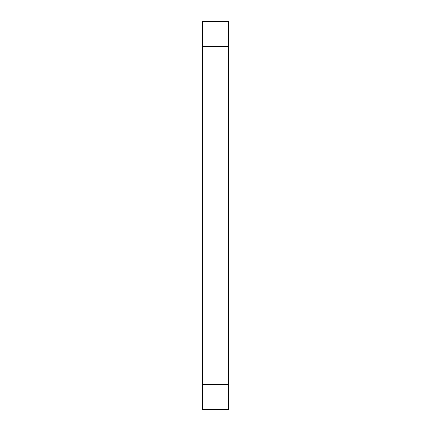 <?xml version="1.0" encoding="UTF-8"?>
<svg xmlns="http://www.w3.org/2000/svg" width="431" height="431" viewBox="0 0 431 431"><rect width="100%" height="100%" fill="white"/><g stroke="black" fill="none" stroke-linecap="round" stroke-linejoin="round"><path stroke-width="0.65" d="M228.328 384.624L228.328 21.55L202.672 21.55L202.672 409.45L228.328 409.45L228.328 384.624L202.672 384.624M228.328 46.376L202.672 46.376"/></g></svg>
